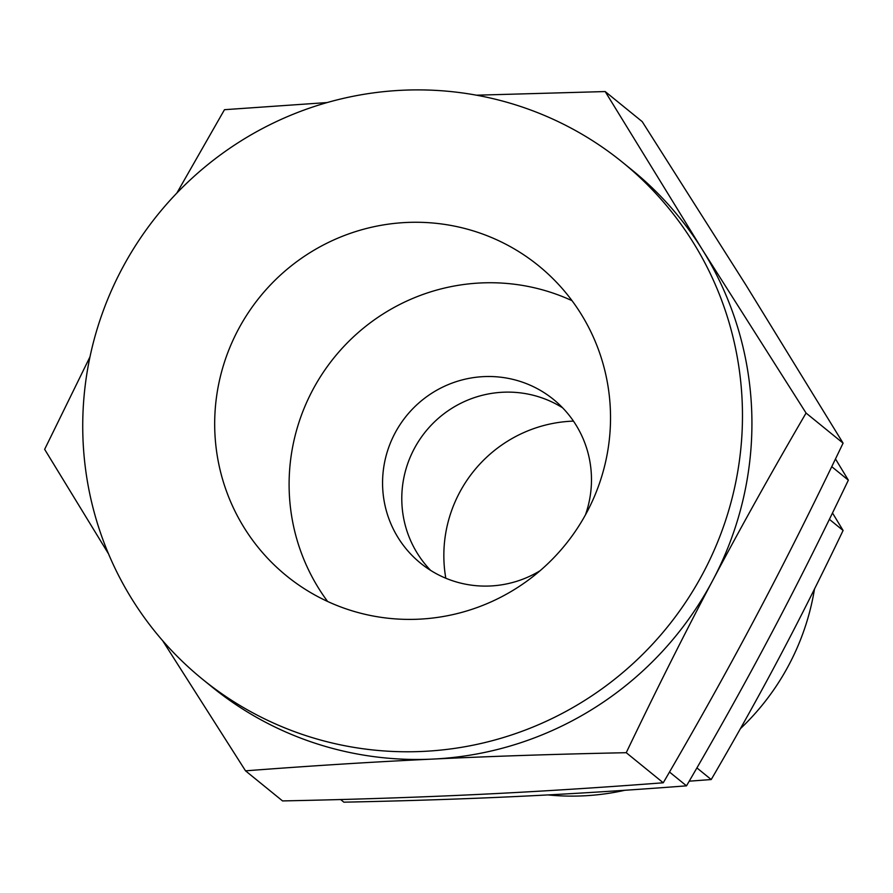 <?xml version="1.0" encoding="UTF-8"?>
<svg xmlns="http://www.w3.org/2000/svg" width="893" height="893" viewBox="0 0 893 893"><rect width="100%" height="100%" fill="white"/><g stroke="black" fill="none" stroke-linecap="round" stroke-linejoin="round"><path stroke-width="1.34" d="M245.53 770.838L282.545 800.921C352.869 799.481 417.422 797.349 476.192 794.536C534.583 791.767 596.937 787.849 663.253 782.781C697.645 723.832 728.721 668.109 756.471 615.634C784.065 563.595 812.931 506.085 843.081 443.14L745.945 285.068L642.212 121.627L605.186 91.555L702.333 249.627L806.066 413.057C771.675 472.006 740.598 527.718 712.848 580.193C685.255 632.244 656.388 689.742 626.239 752.699C555.904 754.139 491.351 756.271 432.58 759.095C374.189 761.852 311.836 765.77 245.53 770.838L162.649 640.683M108.522 553.85L44.65 449.335L89.981 356.854M176.859 193.055L224.478 109.694L327.117 102.561M476.505 95.194L605.186 91.555M843.081 443.14L806.066 413.057M663.253 782.781L626.239 752.699M202.588 679.294L212.043 686.974A333.033 327.764 -50.9 0 0 266.315 722.66A333.033 327.764 -50.9 0 0 432.58 759.095A333.033 327.764 -50.9 0 0 712.848 580.193A333.033 327.764 -50.9 0 0 702.333 249.627A333.033 327.764 -50.9 0 0 632.077 170.05L622.611 162.37A333.033 327.764 129.1 0 1 686.538 600.911A333.033 327.764 129.1 0 1 256.86 714.969A333.033 327.764 129.1 0 1 202.588 679.294A333.033 327.764 129.1 0 1 138.672 240.753A333.033 327.764 129.1 0 1 568.339 126.694A333.033 327.764 129.1 0 1 622.611 162.37M319.158 597.317A199.82 196.661 129.1 0 1 286.597 575.907A199.82 196.661 129.1 0 1 248.243 312.784A199.82 196.661 129.1 0 1 506.052 244.347A199.82 196.661 129.1 0 1 538.613 265.757A199.82 196.661 129.1 0 1 576.967 528.879A199.82 196.661 129.1 0 1 319.158 597.317M831.751 466.671L848.35 480.166L835.48 458.946M340.624 799.536L343.861 802.171C407.163 800.876 465.253 798.956 518.152 796.422C570.66 793.933 626.786 790.417 686.505 785.84C717.459 732.785 745.421 682.643 770.391 635.414C795.216 588.61 821.203 536.86 848.35 480.166M669.504 772.032L686.505 785.84M327.608 601.469A199.82 196.661 129.1 0 1 334.395 357.289A199.82 196.661 129.1 0 1 572.022 300.673M585.462 514.826A105.463 103.789 -50.9 0 0 553.526 399.461A105.463 103.789 -50.9 0 0 536.347 388.165A105.463 103.789 -50.9 0 0 400.276 424.275A105.463 103.789 -50.9 0 0 420.525 563.148A105.463 103.789 -50.9 0 0 437.704 574.445A105.463 103.789 -50.9 0 0 539.986 570.794M430.605 570.37A105.463 103.789 129.1 0 1 423.126 434.746A105.463 103.789 129.1 0 1 555.558 403.77A105.463 103.789 129.1 0 1 562.668 407.844M573.462 421.116A133.213 131.104 -50.9 0 0 445.808 578.229M689.206 781.185L711.219 779.544C736.435 736.323 759.229 695.468 779.578 656.98C799.871 618.704 821.047 576.532 843.092 530.475L832.488 512.984M696.908 767.913L711.219 779.544M547.956 794.915A244.224 240.362 -50.9 0 0 624.877 790.272M740.386 728.677A244.224 240.362 -50.9 0 0 814.494 589.023M829.385 519.335L843.092 530.475"/></g></svg>
